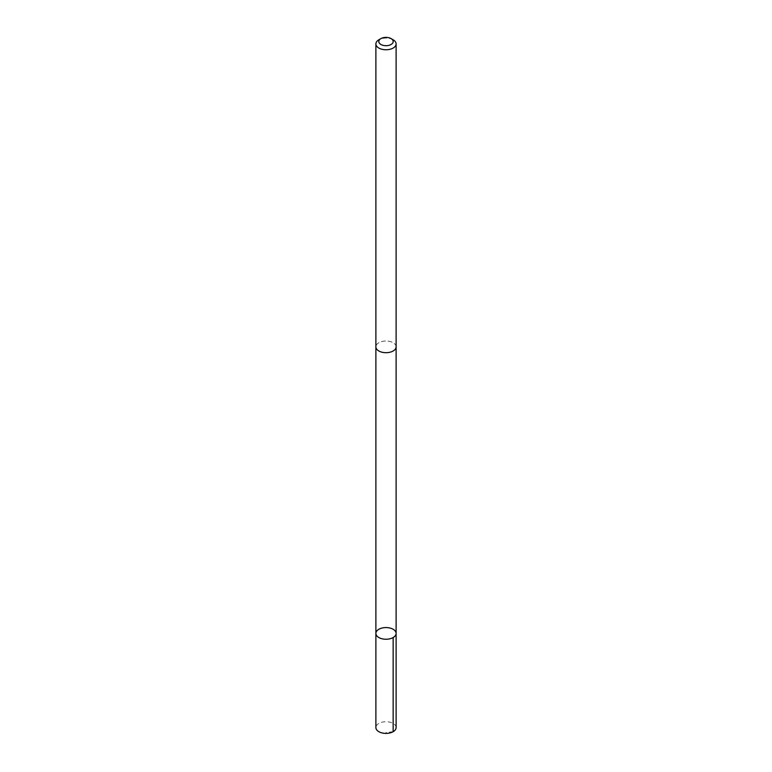 <?xml version="1.0" encoding="UTF-8"?>
<svg xmlns="http://www.w3.org/2000/svg" width="772" height="772" viewBox="0 0 772 772"><rect width="100%" height="100%" fill="white"/><g stroke="black" fill="none" stroke-linecap="round" stroke-linejoin="round"><path stroke-width="0.58" stroke-dasharray="3.86 2.9" d="M396.113 727.456A10.113 5.838 0 0 0 385.903 721.723A10.113 5.838 0 0 0 375.887 727.562M396.104 346.744A10.113 5.838 0 0 0 385.903 341.021A10.113 5.838 0 0 0 375.887 346.86A10.113 5.838 0 0 0 375.896 346.966A10.113 5.838 0 0 0 386.096 352.698A10.113 5.838 0 0 0 396.113 346.86A10.113 5.838 0 0 0 396.104 346.744M375.887 633.407A10.113 5.838 180 0 1 385.903 627.568A10.113 5.838 180 0 1 396.113 633.301M396.113 347.062L396.113 346.86A10.113 5.838 0 0 0 386 341.012A10.113 5.838 0 0 0 375.887 346.86L375.887 347.062M393.151 39.797A10.113 5.838 0 0 0 378.849 39.797M393.151 731.692L386 732.522"/><path stroke-width="1.16" d="M396.113 633.301A10.113 5.838 180 0 1 396.113 633.407A10.113 5.838 180 0 1 386 639.245A10.113 5.838 180 0 1 375.887 633.407A10.113 5.838 180 0 1 385.903 627.568A10.113 5.838 180 0 1 396.113 633.301A10.113 5.838 180 0 1 396.113 633.407A10.113 5.838 180 0 1 386 639.245A10.113 5.838 180 0 1 375.887 633.407L375.887 727.562A10.113 5.838 0 0 0 375.887 727.668A10.113 5.838 0 0 0 386.096 733.4A10.113 5.838 0 0 0 396.113 727.562A10.113 5.838 0 0 0 396.113 727.456M380.914 38.6L378.849 39.797A10.113 5.838 0 0 0 375.887 43.927L375.887 346.86A10.113 5.838 0 0 0 375.887 346.966A10.113 5.838 0 0 0 386.096 352.698A10.113 5.838 0 0 0 396.113 346.86L396.113 43.927A10.113 5.838 0 0 0 393.151 39.797L391.086 38.6A7.199 4.159 0 0 0 380.914 38.6A7.199 4.159 0 0 0 378.801 41.611A7.199 4.159 0 0 0 388.818 45.365A7.199 4.159 0 0 0 391.086 38.6M375.887 43.927A10.113 5.838 0 0 0 375.887 44.033A10.113 5.838 0 0 0 386.096 49.765A10.113 5.838 0 0 0 396.113 43.927M393.151 637.537L393.151 731.692M396.113 347.062L396.113 727.562M375.887 347.062L375.887 633.407"/></g></svg>
